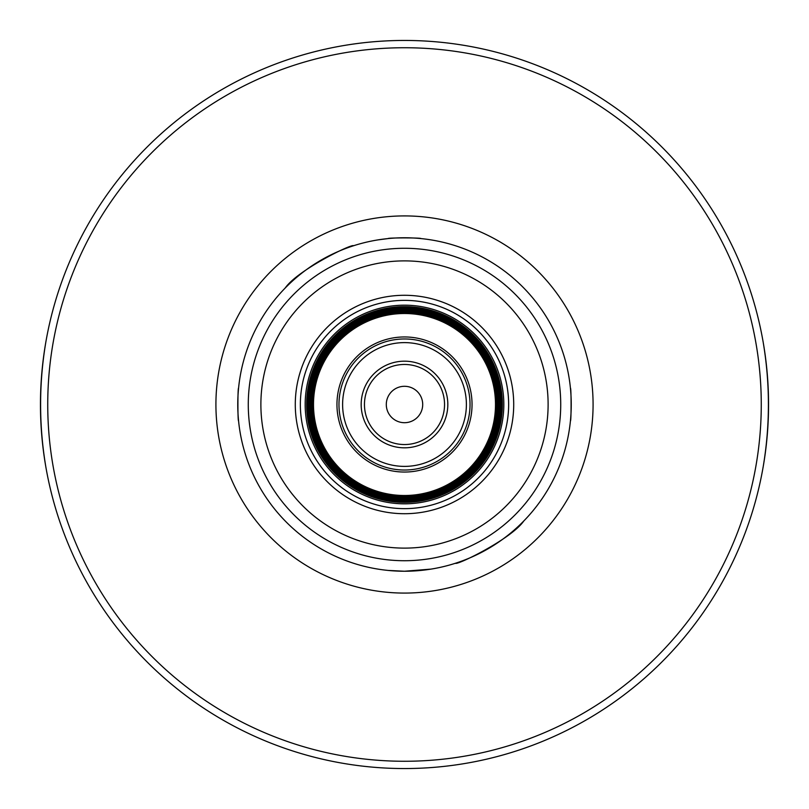 <?xml version="1.0" encoding="UTF-8"?>
<svg xmlns="http://www.w3.org/2000/svg" width="809" height="809" viewBox="0 0 809 809"><rect width="100%" height="100%" fill="white"/><g stroke="black" fill="none" stroke-linecap="round" stroke-linejoin="round"><path stroke-width="1.21" d="M404.5 386.298A18.203 18.203 0 0 0 386.298 404.5A18.203 18.203 0 0 0 404.5 422.702A18.203 18.203 0 0 0 422.702 404.5A18.203 18.203 0 0 0 404.5 386.298M404.5 513.715A109.215 109.215 0 0 1 309.918 349.892A109.215 109.215 0 0 1 499.082 349.892A109.215 109.215 0 0 1 404.5 513.715M404.5 502.369A97.869 97.869 0 0 0 489.253 355.566A97.869 97.869 0 0 0 319.747 355.566A97.869 97.869 0 0 0 404.5 502.369M404.5 501.61A97.11 97.11 0 0 0 488.596 355.95A97.11 97.11 0 0 0 320.404 355.95A97.11 97.11 0 0 0 404.5 501.61M404.5 500.842A96.342 96.342 0 0 0 487.938 356.324A96.342 96.342 0 0 0 321.062 356.324A96.342 96.342 0 0 0 404.5 500.842M404.5 500.083A95.583 95.583 0 0 0 487.271 356.708A95.583 95.583 0 0 0 321.729 356.708A95.583 95.583 0 0 0 404.5 500.083M404.5 499.315A94.815 94.815 0 0 0 486.613 357.093A94.815 94.815 0 0 0 322.387 357.093A94.815 94.815 0 0 0 404.5 499.315M404.5 498.556A94.056 94.056 0 0 0 485.956 357.477A94.056 94.056 0 0 0 323.044 357.477A94.056 94.056 0 0 0 404.5 498.556M404.5 497.788A93.288 93.288 0 0 0 485.289 357.851A93.288 93.288 0 0 0 323.711 357.851A93.288 93.288 0 0 0 404.5 497.788M404.5 497.029A92.529 92.529 0 0 0 484.631 358.235A92.529 92.529 0 0 0 324.369 358.235A92.529 92.529 0 0 0 404.5 497.029M404.5 496.261A91.761 91.761 0 0 0 483.974 358.62A91.761 91.761 0 0 0 325.026 358.62A91.761 91.761 0 0 0 404.5 496.261M404.5 495.502A91.002 91.002 0 0 0 483.307 359.004A91.002 91.002 0 0 0 325.693 359.004A91.002 91.002 0 0 0 404.5 495.502M404.5 472.041A67.541 67.541 0 0 0 462.991 370.724A67.541 67.541 0 0 0 346.009 370.724A67.541 67.541 0 0 0 404.5 472.041M404.5 470.029A65.529 65.529 0 0 0 461.251 371.736A65.529 65.529 0 0 0 347.749 371.736A65.529 65.529 0 0 0 404.5 470.029M404.5 466.388A61.889 61.889 0 0 0 458.096 373.556A61.889 61.889 0 0 0 350.904 373.556A61.889 61.889 0 0 0 404.5 466.388M404.5 447.822A43.322 43.322 0 0 0 442.017 382.839A43.322 43.322 0 0 0 366.983 382.839A43.322 43.322 0 0 0 404.5 447.822M404.5 444.546A40.046 40.046 0 0 0 439.176 384.477A40.046 40.046 0 0 0 369.824 384.477A40.046 40.046 0 0 0 404.5 444.546M285.213 288.004C297.783 269.903 352.198 243.458 353.533 245.744C352.198 243.458 297.783 269.903 285.213 288.004C297.783 269.903 352.198 243.458 353.533 245.744C352.198 243.458 297.783 269.903 285.213 288.004C282.513 290.805 282.513 290.805 285.213 288.004M393.659 570.881L396.673 571.053L393.659 570.881M398.534 571.124L403.59 571.235L398.534 571.124M404.712 571.235L407.251 571.215L404.712 571.235M411.609 571.083L413.308 571.002L411.609 571.083M418.769 570.628L419.527 570.557L418.769 570.628M238.453 389.362A166.735 166.735 0 0 0 388.118 570.426L404.5 571.235L431.005 569.111L420.882 570.426A166.735 166.735 0 0 0 570.426 420.882C571.306 421.883 571.306 387.117 570.426 388.118A166.735 166.735 0 0 0 420.882 238.574C421.883 237.694 387.117 237.694 388.118 238.574L377.995 239.889L388.118 238.574A166.735 166.735 0 0 0 379.431 239.656M415.341 238.119L412.327 237.947L415.341 238.119M410.466 237.876L405.41 237.765L410.466 237.876M404.288 237.765L401.749 237.785L404.288 237.765M397.391 237.917L395.692 237.998L397.391 237.917M390.231 238.372L389.473 238.443L390.231 238.372M523.787 520.996C511.217 539.097 456.802 565.542 455.467 563.256C456.802 565.542 511.217 539.097 523.787 520.996C511.217 539.097 456.802 565.542 455.467 563.256C456.802 565.542 511.217 539.097 523.787 520.996C526.487 518.195 526.487 518.195 523.787 520.996M283.19 290.107A166.735 166.735 0 0 0 238.574 388.118C237.694 387.117 237.694 421.883 238.574 420.882M45.87 341.904C38.842 383.638 38.842 425.362 45.87 467.096M763.13 467.096C770.158 425.362 770.158 383.638 763.13 341.904M404.5 768.55A364.05 364.05 0 0 0 719.777 222.475A364.05 364.05 0 0 0 89.223 222.475A364.05 364.05 0 0 0 404.5 768.55A364.05 364.05 0 0 0 719.777 222.475A364.05 364.05 0 0 0 89.223 222.475A364.05 364.05 0 0 0 404.5 768.55M389.362 570.547A166.735 166.735 0 0 0 419.638 570.547M570.547 419.638A166.735 166.735 0 0 0 570.547 389.362M419.638 238.453A166.735 166.735 0 0 0 389.362 238.453M377.995 239.889A166.735 166.735 0 0 0 284.738 288.489M404.5 571.235A166.735 166.735 0 0 0 548.896 321.133A166.735 166.735 0 0 0 260.104 321.133A166.735 166.735 0 0 0 404.5 571.235M404.5 508.649A104.149 104.149 0 0 0 494.693 352.431A104.149 104.149 0 0 0 314.307 352.431A104.149 104.149 0 0 0 404.5 508.649M404.5 503.825A99.325 99.325 0 0 0 490.517 354.838A99.325 99.325 0 0 0 318.483 354.838A99.325 99.325 0 0 0 404.5 503.825M404.5 761.269A356.769 356.769 0 0 0 713.467 226.115A356.769 356.769 0 0 0 95.533 226.115A356.769 356.769 0 0 0 404.5 761.269M404.5 593.078A188.578 188.578 0 0 0 567.817 310.211A188.578 188.578 0 0 0 241.183 310.211A188.578 188.578 0 0 0 404.5 593.078M404.5 560.728A156.228 156.228 0 0 0 539.795 326.391A156.228 156.228 0 0 0 269.205 326.391A156.228 156.228 0 0 0 404.5 560.728M404.5 548.118A143.618 143.618 0 0 0 528.874 332.691A143.618 143.618 0 0 0 280.126 332.691A143.618 143.618 0 0 0 404.5 548.118"/></g></svg>
